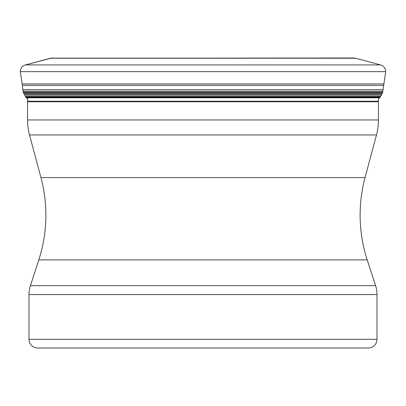 <?xml version="1.0" encoding="UTF-8"?>
<svg xmlns="http://www.w3.org/2000/svg" width="406" height="406" viewBox="0 0 406 406"><rect width="100%" height="100%" fill="white"/><g stroke="black" fill="none" stroke-linecap="round" stroke-linejoin="round"><path stroke-width="0.61" d="M353.941 58.002L50.425 58.225L355.575 58.225L380.544 64.914A6.958 6.958 0 0 1 385.7 71.639L382.64 92.522L380.432 96.811L378.341 98.947L378.438 101.251A11.601 11.601 0 0 1 378.448 101.749L378.448 119.963L27.552 119.963L27.552 101.749A11.601 11.601 0 0 1 27.562 101.251L27.709 97.79M51.669 58.017L25.456 64.914A6.958 6.958 0 0 0 20.3 71.639A6.958 6.958 0 0 1 25.456 64.914L380.544 64.914M20.3 71.639L22.376 85.377L20.3 71.639L385.7 71.639M22.898 89.599L22.376 85.377L23.066 91.193L22.898 89.599L383.102 89.599M382.934 91.193L23.066 91.193L23.36 92.522L23.081 91.37L382.919 91.37M23.416 92.649L382.584 92.649M23.68 93.197L24.182 94.212L23.68 93.197L382.32 93.197M24.675 95.182L25.375 96.481L24.675 95.182L381.325 95.182M25.568 96.811L25.989 97.389L25.568 96.811L380.432 96.811M26.344 97.79L27.659 98.947L26.344 97.79L379.656 97.79M354.331 58.017L355.575 58.225M40.935 177.564L365.065 177.564A144.998 144.998 0 0 0 367.217 259.896L375.58 285.631A28.999 28.999 0 0 1 377.001 294.594L377.001 339.299A8.699 8.699 0 0 1 368.298 348.003L37.702 348.003A8.699 8.699 0 0 1 28.999 339.299L28.999 294.594A28.999 28.999 0 0 1 30.42 285.631L38.783 259.896A144.998 144.998 0 0 0 40.935 177.564L29.526 134.975A58.002 58.002 0 0 1 27.552 119.963M365.065 177.564L376.474 134.975A58.002 58.002 0 0 0 378.448 119.963M50.425 58.225L25.456 64.914M22.163 83.92L383.837 83.92M22.376 85.377L383.624 85.377M23.36 92.522L382.64 92.522M23.447 92.72L382.553 92.72M24.182 94.212L381.818 94.212M25.375 96.481L380.625 96.481M25.989 97.389L380.011 97.389M50.948 58.104L355.052 58.104M378.438 101.251L27.562 101.251M378.448 101.749L27.552 101.749M376.474 134.975L29.526 134.975M38.783 259.896L367.217 259.896M30.42 285.631L375.58 285.631M28.999 294.594L377.001 294.594M377.001 339.299L28.999 339.299"/></g></svg>

